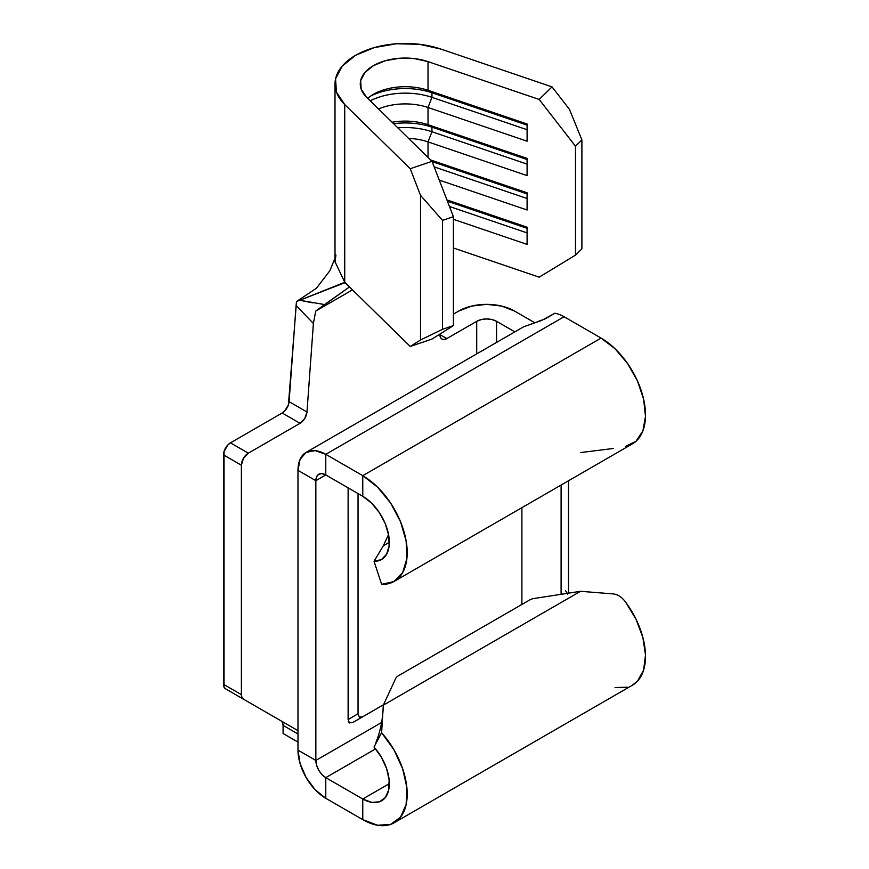 <?xml version="1.0" encoding="UTF-8"?>
<svg xmlns="http://www.w3.org/2000/svg" width="869" height="869" viewBox="0 0 869 869"><rect width="100%" height="100%" fill="white"/><g stroke="black" fill="none" stroke-linecap="round" stroke-linejoin="round"><path stroke-width="1.3" d="M343.038 282.979L299.783 300.25L324.637 304.563L315.719 311.08L352.466 289.866L315.719 311.08L313.394 323.485L306.974 411.993L304.747 418.5L300.055 423.312L248.328 453.173L243.418 458.365L241.386 465.208L241.386 694.635L241.908 697.405L243.418 699.132L225.549 688.824L281.045 720.868A9.831 5.67 120 0 1 283.088 725.365L297.98 733.968L283.088 725.365L283.088 733.501L297.98 742.104L283.088 733.501L283.088 725.365L282.555 722.595L281.045 720.868L225.549 688.824L224.039 687.086L224.039 451.522L227.797 445.004L230.459 442.853L282.175 412.992L300.055 423.312L248.328 453.173L230.459 442.853L282.175 412.992L284.695 410.994L288.41 404.921L296.514 301.521L344.482 282.849L346.123 283.652L410.233 346.459L420.509 339.996L442.517 329.308L453.401 325.603L432.012 339.051L410.233 346.459L432.012 339.051L453.401 325.603L453.401 216.685L432.012 161.33L366.501 97.154A44.938 25.94 180 0 1 360.277 83.989A44.938 25.94 180 0 1 382.925 61.46A44.938 25.94 180 0 1 428.026 61.634L428.026 90.3A44.938 25.94 0 0 0 367.717 98.349A44.938 25.94 180 0 1 373.442 94.308A44.938 25.94 180 0 1 428.026 90.3L428.026 61.634L539.182 99.457L575.474 146.198L581.893 139.92L569.456 109.342L552.021 86.878L440.865 49.066L552.021 86.878L539.182 99.457L428.026 61.634L414.274 58.571L399.555 58.245L385.434 60.689L373.442 65.642L364.871 72.561L360.635 80.719L361.2 89.214L366.501 97.154L432.012 161.33L410.233 168.738L420.509 195.329L442.517 220.389L453.401 216.685L453.401 325.603L442.517 329.308L442.517 220.389L442.517 329.308L420.509 339.996L420.509 195.329L420.509 339.996L410.233 346.459L344.732 282.284L344.732 104.562A70.215 40.539 180 0 1 335.01 83.989A70.215 40.539 180 0 1 370.379 48.794A70.215 40.539 180 0 1 440.865 49.066L419.379 44.286L396.362 43.776L374.3 47.589L355.573 55.323L342.18 66.142L335.564 78.873L336.444 92.157L344.732 104.562L410.233 168.738L344.732 104.562L344.732 282.284L335.01 261.699L335.01 83.989M428.026 141.897L428.026 157.43L428.026 141.897L527.092 175.603L527.092 158.397L428.026 124.691A44.938 25.94 0 0 0 392.104 122.236A44.938 25.94 180 0 1 428.026 124.691L428.026 107.495L428.026 124.691L431.947 127.156L431.947 131.751A52.661 30.404 0 0 0 397.817 127.841A52.661 30.404 180 0 1 431.947 131.751L428.026 141.897A44.938 25.94 0 0 0 408.582 138.377A44.938 25.94 180 0 1 428.026 141.897L431.947 131.751L431.947 127.156A52.661 30.404 0 0 0 393.603 123.702A52.661 30.404 180 0 1 431.947 127.156L428.026 124.691L527.092 158.397L527.092 175.603L428.026 141.897M378.558 108.962A44.938 25.94 180 0 1 428.026 107.495L527.092 141.202L527.092 124.006L428.026 90.3L431.947 92.766L431.947 97.35A52.661 30.404 0 0 0 370.237 100.815A52.661 30.404 180 0 1 431.947 97.35L428.026 107.495A44.938 25.94 0 0 0 378.558 108.962M496.568 342.419L496.568 321.324L514.839 331.871L496.568 321.324L492.006 319.564L486.64 318.945L481.263 319.564L476.712 321.324L446.84 338.573L439.855 334.543L446.84 338.573L444.32 339.475L442.136 339.171L440.605 337.693L439.91 335.238A9.831 5.67 -60 0 0 441.919 339.051A9.831 5.67 -60 0 0 446.84 338.573L476.712 321.324A14.045 8.103 180 0 1 496.568 321.324L496.568 342.419M297.98 750.132L297.98 470.368L297.98 750.132L315.849 760.451L315.849 480.687L297.98 470.368L315.849 480.687L315.849 760.451L381.61 722.487L315.849 760.451L297.98 750.132L300.098 763.634L306.127 777.527L315.143 789.693L325.777 798.285L362.764 819.641L362.764 799.002L325.777 777.646L325.777 798.285L325.777 777.646L362.764 799.002L389.334 783.664L362.764 799.002L362.764 819.641L325.777 798.285A39.322 22.703 60 0 1 297.98 750.132M353.042 722.356L383.501 704.77L353.042 722.356L349.436 722.91L348.458 721.672L348.121 487.857L348.121 719.521L349.436 722.91L353.042 722.356L383.501 704.77L353.042 722.356M529.688 599.958A9.831 5.67 180 0 1 534.098 598.48A9.831 5.67 0 0 0 529.688 599.958L398.306 675.81L529.688 599.958M394.189 822.747A62.84 36.281 60 0 1 362.764 819.641L377.504 825.246L390.572 824.409L400.49 817.229L406.138 804.52L406.888 787.705L402.64 768.717L393.885 749.675L381.61 732.741L383.316 705.161L381.61 732.741A62.84 36.281 60 0 1 394.189 822.747L632.491 685.163A62.84 36.281 -120 0 0 625.647 602.184C622.008 597.209 617.924 594.461 613.405 593.929L580.525 591.3L383.316 705.161L395.753 678.352A9.831 5.67 180 0 1 398.306 675.81A9.831 5.67 0 0 0 395.753 678.352L383.316 705.161L580.525 591.3L534.098 598.48L580.525 591.3L613.405 593.929C617.924 594.461 622.008 597.209 625.647 602.184L636.032 619.249L642.875 637.488L645.493 655.03L643.614 670.129L637.433 681.231L632.1 685.391M388.552 534.511L383.316 545.786L389.334 542.321L383.316 545.786L388.552 534.511M394.189 581.404A62.84 36.281 60 0 0 403.824 531.046A62.84 36.281 60 0 0 362.764 475.669L601.076 338.084L564.09 316.74L325.777 454.324L362.764 475.669L601.076 338.084L564.09 316.74A39.322 22.703 -120 0 0 554.878 313.231A39.322 22.703 60 0 1 564.09 316.74L325.777 454.324L325.777 474.952L362.764 496.308L362.764 475.669L325.777 454.324L315.143 450.62L306.127 452.369L300.098 459.31L297.98 470.368A39.322 22.703 60 0 1 306.127 452.369A39.322 22.703 60 0 1 325.777 454.324L325.777 474.952L315.849 480.687L316.609 476.733L318.76 474.257L321.986 473.638L325.777 474.952L315.849 480.687A14.045 8.103 60 0 1 318.76 474.257A14.045 8.103 60 0 1 325.777 474.952L362.764 496.308L371.574 503.129L379.384 512.645L385.315 523.79L388.693 535.293L389.138 545.851L386.607 554.281L381.372 559.614L374.028 561.265L381.61 584.326L393.885 581.567L402.64 572.638L406.888 558.55L406.138 540.876L400.49 521.639L390.572 502.999L377.504 487.085L362.764 475.669L362.764 496.308A37.563 21.692 60 0 1 387.302 529.417A37.563 21.692 60 0 1 381.545 559.517A37.563 21.692 60 0 1 374.028 561.265L383.316 545.786L374.028 561.265L381.61 584.326A62.84 36.281 60 0 0 394.189 581.404L632.491 443.82A62.84 36.281 -120 0 0 642.126 393.461A62.84 36.281 -120 0 0 601.076 338.084L615.024 348.741L627.57 363.503L637.433 380.894L643.614 399.143L645.493 416.403L642.875 430.926L636.032 441.256L625.647 446.329M375.604 748.882L325.777 777.646L321.986 774.583L318.76 770.238L316.609 765.274L315.849 760.451A14.045 8.103 60 0 0 325.777 777.646L375.604 748.882M561.102 594.309L561.102 485.032L561.102 594.309M458.832 311.004L471.595 306.084L486.64 304.356L501.685 306.084L514.437 311.004L534.424 322.54L514.437 311.004A39.322 22.703 180 0 0 458.832 311.004L453.401 314.143L458.832 311.004M537.433 321.704L544.95 318.966L554.878 313.231L541.702 320.411L523.649 326.787L306.127 452.369M580.525 452.575L613.405 448.48M374.028 747.058A37.563 21.692 60 0 1 381.545 800.86A37.563 21.692 60 0 1 362.764 799.002L371.574 802.348L379.384 801.848L385.315 797.557L388.693 789.964L389.138 779.917L386.607 768.554L381.372 757.181L374.028 747.058L381.61 732.741L375.473 743.636C380.035 732.676 382.61 720.792 383.186 707.974M627.57 687.227L615.024 687.52M358.05 713.786L348.121 719.521L358.05 713.786L359.364 717.175L362.97 716.621L359.364 717.175L358.05 713.786L358.05 493.592L358.05 713.786M521.889 507.681L521.889 604.466L521.889 507.681M565.621 590.855L567.772 594.146M243.418 699.132L297.98 730.644L243.418 699.132A9.831 5.67 -60 0 1 241.386 694.635L241.386 465.208L223.507 454.889L223.507 684.316L241.386 694.635L223.507 684.316A9.831 5.67 120 0 0 225.549 688.824L243.418 699.132M476.712 353.889L476.712 321.324L476.712 353.889M281.045 720.868L297.98 730.644L281.045 720.868M306.974 411.993L313.394 323.485L296.09 305.464L289.105 401.674L306.974 411.993A9.831 5.67 -60 0 1 300.055 423.312L282.175 412.992A9.831 5.67 120 0 0 289.105 401.674L306.974 411.993M223.507 454.889L241.386 465.208A9.831 5.67 -60 0 1 248.328 453.173L230.459 442.853A9.831 5.67 120 0 0 223.507 454.889M335.01 258.071L329.851 270.748L316.403 288.269L296.514 301.521L296.09 305.464L313.394 323.485L315.719 311.08L349.479 286.944L324.572 304.552M335.01 262.047L335.934 255.008M581.893 248.838L581.893 139.92L581.893 248.838L575.474 255.128L575.474 146.198L575.474 255.128L539.182 277.168L453.401 247.98L539.182 277.168L575.474 255.128L581.893 248.838M453.401 219.314L527.092 244.395L527.092 227.189L446.927 199.913L527.092 227.189L527.092 244.395L453.401 219.314M439.269 180.111L527.092 209.994L527.092 192.799L430.633 159.972L527.092 192.799L527.092 209.994L439.269 180.111M342.592 283.131L344.482 282.849L346.123 283.652L344.732 282.284M313.003 302.912L299.783 300.25L296.514 301.521M527.092 159.527L431.947 127.156L527.092 159.527M527.092 164.122L431.947 131.751L527.092 164.122M370.933 95.883A52.661 30.404 180 0 1 431.947 92.766A52.661 30.404 0 0 0 370.933 95.883M527.092 125.136L431.947 92.766L428.026 90.3L527.092 124.006L527.092 141.202L428.026 107.495L431.947 97.35L431.947 92.766L527.092 125.136M527.092 129.72L431.947 97.35L527.092 129.72M527.092 193.928L432.121 161.612L527.092 193.928M527.092 198.512L434.163 166.891L527.092 198.512M527.092 228.319L447.426 201.217L527.092 228.319M527.092 232.914L449.469 206.496L527.092 232.914M453.401 216.685L442.517 220.389L420.509 195.329L410.233 168.738L432.012 161.33L453.401 216.685M569.456 109.342L581.893 139.92L575.474 146.198L539.182 99.457L552.021 86.878L569.456 109.342M568.511 480.753L568.511 593.158M322.41 306.127L321.508 306.779"/></g></svg>
